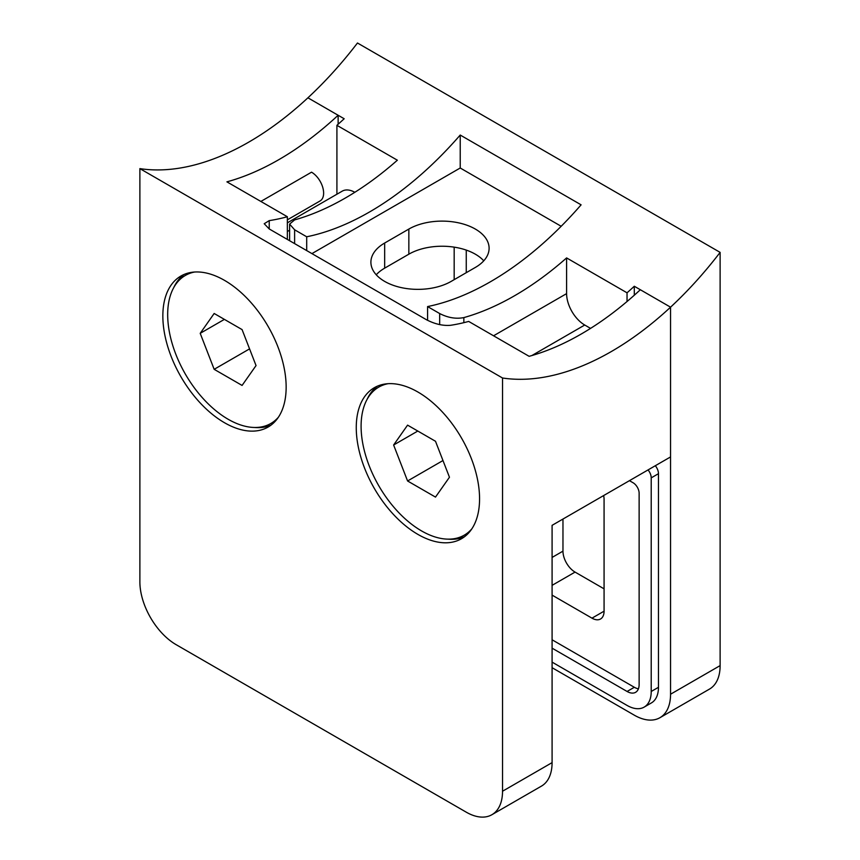 <?xml version="1.0" encoding="UTF-8"?>
<svg xmlns="http://www.w3.org/2000/svg" width="860" height="860" viewBox="0 0 860 860"><rect width="100%" height="100%" fill="white"/><g stroke="black" fill="none" stroke-linecap="round" stroke-linejoin="round"><path stroke-width="1.29" d="M287.358 239.424L287.358 216.742L226.911 181.847A288.057 166.313 -60 0 0 278.898 159.616A288.057 166.313 -60 0 0 338.13 115.261L307.912 97.814A288.057 166.313 120 0 0 357.47 43L720.121 252.378L720.121 665.608A51.288 29.605 -120 0 1 709.5 689.086L659.932 717.702A51.288 29.605 -120 0 0 670.553 694.224L670.553 307.181L670.553 456.929L552.088 525.331L552.088 762.626A51.288 29.605 60 0 1 541.467 786.104L491.909 814.71A51.288 29.605 60 0 1 466.26 812.173L176.15 644.678A51.288 29.605 60 0 1 139.879 581.865L139.879 168.625A288.057 166.313 120 0 0 248.68 142.169A288.057 166.313 120 0 0 307.912 97.814L344.172 118.744A288.057 166.313 120 0 1 336.916 125.313L336.916 194.22M287.358 216.742A288.057 166.313 -60 0 1 269.223 220.622L264.214 223.729L269.223 228.953L426.377 319.683C434.784 324.069 442.835 325.94 450.554 325.306A288.057 166.313 120 0 0 468.678 321.425L529.126 356.319A288.057 166.313 120 0 0 581.102 334.099A288.057 166.313 120 0 0 640.334 289.734L670.553 307.181A288.057 166.313 120 0 0 720.121 252.378M552.088 762.626L502.53 791.232L502.53 378.002A288.057 166.313 120 0 0 611.32 351.546A288.057 166.313 120 0 0 670.553 307.181L634.293 286.251A288.057 166.313 -60 0 1 627.037 292.808L566.6 257.914A288.057 166.313 -60 0 1 463.852 317.598L463.852 322.672M224.503 280.36A87.182 50.342 -120 0 0 180.901 276.038A87.182 50.342 -120 0 0 167.539 345.903A87.182 50.342 -120 0 0 224.503 422.733A87.182 50.342 -120 0 0 268.094 427.054A87.182 50.342 -120 0 0 281.457 357.19A87.182 50.342 -120 0 0 224.503 280.36M184.029 274.48A87.182 50.342 -120 0 0 173.709 287.659M417.917 392.031A87.182 50.342 -120 0 0 374.315 387.709A87.182 50.342 -120 0 0 360.953 457.574A87.182 50.342 -120 0 0 417.917 534.404A87.182 50.342 -120 0 0 461.508 538.726A87.182 50.342 -120 0 0 474.87 468.861A87.182 50.342 -120 0 0 417.917 392.031M377.443 386.14A87.182 50.342 -120 0 0 367.123 399.319M338.13 115.261L338.13 124.238M287.358 219.837L320.081 200.95A17.093 9.868 60 0 0 322.704 187.244A17.093 9.868 60 0 0 311.535 172.183L260.859 201.444M502.53 378.002L139.879 168.625M502.53 791.232A51.288 29.605 60 0 1 491.909 814.71M447.845 539.145A87.182 50.342 -120 0 0 464.421 536.79M254.431 427.474A87.182 50.342 -120 0 0 271.007 425.13M552.088 648.161L627.08 691.462A17.028 9.836 -120 0 0 635.604 692.311A17.028 9.836 -120 0 0 639.13 684.506L639.13 493.221A8.546 4.934 -120 0 0 633.089 482.761L629.455 480.665M552.088 662.125L627.08 705.426A34.131 19.705 -120 0 0 644.151 707.113A34.131 19.705 -120 0 0 651.213 691.483L651.213 477.87A8.546 4.934 -120 0 0 648.064 469.925M627.037 301.516L627.037 292.808M590.551 328.391L584.736 325.026A25.639 14.803 60 0 1 566.6 293.625L566.6 257.914M289.605 240.714L289.605 224.105L294.614 219.891A288.057 166.313 120 0 0 397.363 160.207L336.916 125.313M354.836 192.296A25.639 14.803 -120 0 0 342.226 191.156L287.358 222.837M552.088 667.704L634.293 715.165A51.288 29.605 -120 0 0 659.932 717.702M634.293 295.227L634.293 286.251M644.151 707.113L651.396 702.921A34.131 19.705 -120 0 0 658.47 687.301L658.47 473.688A8.546 4.934 -120 0 0 655.32 465.733M552.088 639.786L634.336 687.28A17.028 9.836 -120 0 0 638.421 688.806M552.088 595.12L591.981 618.157A17.093 9.868 -120 0 0 600.527 618.996A17.093 9.868 -120 0 0 604.075 611.17L604.075 499.51A17.093 9.868 -120 0 0 603.645 495.564M562.967 519.053L562.967 551.153A17.093 9.868 -120 0 0 575.061 572.093L604.075 588.842M376.239 274.781A47.01 27.144 180 0 1 384.667 268.148L408.844 254.184A47.01 27.144 180 0 1 483.761 260.817M561.171 226.277L460.218 168.001L460.218 135.042L581.102 204.83A288.057 166.313 120 0 1 427.581 306.568L427.581 320.339M451.156 281.403L475.333 267.449A47.01 27.144 0 0 0 489.103 248.26A47.01 27.144 0 0 0 460.079 223.181A47.01 27.144 0 0 0 408.844 229.061L384.667 243.025A47.01 27.144 0 0 0 370.896 262.214A47.01 27.144 0 0 0 399.921 287.294A47.01 27.144 0 0 0 451.156 281.403M311.933 253.603L460.218 168.001M460.218 135.042A288.057 166.313 -60 0 1 306.697 236.779L306.697 250.582M289.605 224.105L294.614 229.792L306.697 236.779M427.581 306.568L439.675 313.545C447.909 317.77 455.961 319.125 463.852 317.598M190.501 272.534A85.473 49.353 -120 0 0 189.017 273.329L185.384 275.426A85.473 49.353 -120 0 0 172.279 343.925A85.473 49.353 -120 0 0 228.126 419.25A85.473 49.353 -120 0 0 270.868 423.475A85.473 49.353 -120 0 0 278.404 417.218M194.575 272.029A85.473 49.353 -120 0 0 185.384 275.426M214.161 313.481L200.208 333.336L214.161 369.316L242.079 385.43L256.043 365.575L242.079 329.595L214.161 313.481M270.868 423.475L274.49 421.389A85.473 49.353 -120 0 0 275.931 420.497M224.385 319.382L200.208 333.336M249.561 348.88L214.161 369.316M383.915 384.205A85.473 49.353 -120 0 0 382.431 385L378.798 387.097A85.473 49.353 -120 0 0 365.693 455.585A85.473 49.353 -120 0 0 421.54 530.91A85.473 49.353 -120 0 0 464.282 535.146A85.473 49.353 -120 0 0 471.807 528.889M387.989 383.7A85.473 49.353 -120 0 0 378.798 387.097M407.575 425.141L393.622 445.007L407.575 480.976L435.493 497.091L449.457 477.236L435.493 441.266L407.575 425.141M464.282 535.146L467.904 533.049A85.473 49.353 -120 0 0 469.334 532.168M417.799 431.043L393.622 445.007M442.975 460.541L407.575 480.976M269.223 220.622L269.223 228.953M670.553 694.224L720.121 665.608M651.213 691.483L658.47 687.301M651.213 477.87L658.47 473.688M627.08 691.462L634.336 687.28M562.967 551.153L552.088 557.43M575.061 572.093L552.088 585.348M604.075 611.18L591.981 618.157M454.177 279.661L454.177 247.153M466.26 250.099L466.26 272.684M531.856 355.556L584.736 325.026M493.565 335.787L566.6 293.625M287.358 231.501L289.605 230.211M294.614 229.792L294.614 243.606M439.675 324.607L439.675 313.545M384.667 268.148L384.667 243.025M408.844 254.184L408.844 229.061"/></g></svg>
